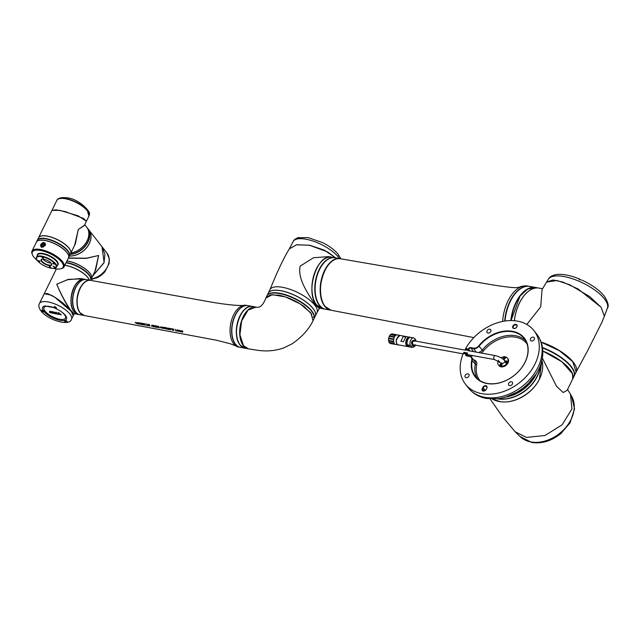 <?xml version="1.0" encoding="UTF-8"?>
<svg xmlns="http://www.w3.org/2000/svg" width="640" height="640" viewBox="0 0 640 640"><rect width="100%" height="100%" fill="white"/><g stroke="black" fill="none" stroke-linecap="round" stroke-linejoin="round"><path stroke-width="0.96" d="M468.256 349.632L468.168 349A2.12 1.568 142 0 1 470.712 347.632L473.416 348.128A4.952 3.656 -38 0 0 478.752 345.832A31.288 23.104 142 0 1 524.848 338.784A31.288 23.104 142 0 1 503.976 381.4A31.288 23.104 142 0 1 471.768 360.088A4.952 3.656 -38 0 0 469.368 356.384L466.664 355.888A2.12 1.568 142 0 1 465.768 353.896L466.32 353.584M466.4 353.656L466.248 354.048A1.768 1.304 -38 0 0 466.288 355.4A1.768 1.304 -38 0 0 466.96 355.784L469.656 356.28A5.304 3.92 142 0 1 471.672 357.432A5.304 3.92 142 0 1 472.232 360.248A30.936 22.848 -38 0 0 475.496 376.656A30.936 22.848 -38 0 0 513.944 375.6A30.936 22.848 -38 0 0 524.24 338.544A30.936 22.848 -38 0 0 479.136 346.144A5.304 3.92 142 0 1 473.416 348.608L470.712 348.112A1.768 1.304 -38 0 0 468.552 349.328L468.36 349.664M512.88 326.08A2.472 1.824 142 0 1 515.904 324.376A2.472 1.824 142 0 1 516.904 326.808A2.472 1.824 142 0 1 513.88 328.512A2.472 1.824 142 0 1 512.88 326.08M516.768 326.944A2.12 1.568 -38 0 0 516.712 325.328A2.12 1.568 -38 0 0 514.984 324.928A2.12 1.568 -38 0 0 513.32 326.32A2.12 1.568 -38 0 0 513.368 327.936A2.12 1.568 -38 0 0 515.096 328.336A2.12 1.568 -38 0 0 516.768 326.944M465.768 353.896L463.264 353.44L463.736 353.072M463.264 353.44A43.488 32.112 -38 0 0 465.464 384.2A43.488 32.112 -38 0 0 500.864 392.4A43.488 32.112 -38 0 0 535.064 363.856A43.488 32.112 -38 0 0 533.984 330.624A43.488 32.112 -38 0 0 465.656 348.544L468.168 349M467.992 373.856A2.296 1.696 142 0 1 468.864 374.352A2.296 1.696 142 0 1 468.568 376.648A2.296 1.696 142 0 1 466.112 377.688A2.296 1.696 142 0 1 465.24 377.184A2.296 1.696 142 0 1 465.528 374.896A2.296 1.696 142 0 1 467.992 373.856M508.664 383.352A2.296 1.696 142 0 1 510.472 381.84A2.296 1.696 142 0 1 512.344 382.272A2.296 1.696 142 0 1 512.4 384.032A2.296 1.696 142 0 1 510.592 385.536A2.296 1.696 142 0 1 508.72 385.104A2.296 1.696 142 0 1 508.664 383.352M490.784 331.48A2.296 1.696 142 0 1 488.976 332.984A2.296 1.696 142 0 1 487.104 332.552A2.296 1.696 142 0 1 487.048 330.8A2.296 1.696 142 0 1 488.856 329.288A2.296 1.696 142 0 1 490.728 329.72A2.296 1.696 142 0 1 490.784 331.48M531.456 340.976A2.296 1.696 142 0 1 530.584 340.472A2.296 1.696 142 0 1 530.872 338.184A2.296 1.696 142 0 1 533.336 337.144A2.296 1.696 142 0 1 534.208 337.64A2.296 1.696 142 0 1 533.92 339.936A2.296 1.696 142 0 1 531.456 340.976M527.688 384.08L527.432 385.984A32.88 24.28 -38 0 0 536.328 373.776L523.424 389.36L505.728 397.072A32.88 24.28 -38 0 0 508.856 396.424L508.28 396.216M497.976 398.624L498.216 398.712A42.616 31.472 -38 0 0 531.6 379.944L531.256 380.352M531.216 380.4L532.024 379.76C537.424 373.24 540.832 366.192 542.264 358.616L542.368 357.968A42.616 31.472 -38 0 0 542.6 356.312C543.552 347.992 541.624 340.632 536.808 334.24L533.984 330.624M486.848 388.16L486.272 389.344A2.472 1.824 142 0 1 483.248 391.04A2.472 1.824 142 0 1 482.248 388.608L482.832 387.432A2.472 1.824 142 0 1 485.848 385.728A2.472 1.824 142 0 1 486.848 388.16L486.712 388.296A2.12 1.568 -38 0 0 486.656 386.68A2.12 1.568 -38 0 0 484.928 386.28A2.12 1.568 -38 0 0 483.264 387.672L482.688 388.848A2.12 1.568 -38 0 0 482.736 390.472A2.12 1.568 -38 0 0 484.464 390.872A2.12 1.568 -38 0 0 486.136 389.48L486.712 388.296M508.32 396.2L508.856 396.424A32.88 24.28 -38 0 0 527.432 385.984L527.536 384.232M465.528 349.432L465.656 348.544M410.304 337.296A4.808 2.712 100.3 0 0 410.136 337.256A4.808 2.712 100.3 0 0 407.28 339.432A4.808 2.712 100.3 0 0 407.208 339.584A4.808 2.712 100.3 0 0 406.488 343.512A4.808 2.712 100.3 0 0 407.312 346A4.808 2.712 100.3 0 0 408.416 346.72A4.808 2.712 100.3 0 0 408.584 346.736M408.296 346.696A4.808 2.712 -79.7 0 1 408.184 346.672A4.808 2.712 -79.7 0 1 407.08 345.96A4.808 2.712 -79.7 0 1 407.048 339.392A4.808 2.712 -79.7 0 1 409.904 337.216A4.808 2.712 -79.7 0 1 410.016 337.24M410.16 345.304A4.808 2.712 -79.7 0 1 410.752 340.064A4.808 2.712 -79.7 0 1 413.616 337.888L410.712 337.36A4.808 2.712 100.3 0 0 407.848 339.536A4.808 2.712 100.3 0 0 407.784 339.688A4.808 2.712 100.3 0 0 407.064 343.616A4.808 2.712 100.3 0 0 407.88 346.104A4.808 2.712 100.3 0 0 408.984 346.824L411.888 347.352A4.808 2.712 -79.7 0 1 411.728 347.312L408.312 346.184L408 344.912L410.16 345.304L411.456 346.176L411.728 347.312M408.872 346.8A4.808 2.712 -79.7 0 1 408.76 346.784A4.808 2.712 -79.7 0 1 407.656 346.064A4.808 2.712 -79.7 0 1 407.624 339.496A4.808 2.712 -79.7 0 1 410.48 337.32A4.808 2.712 -79.7 0 1 410.592 337.344M415.344 339.936L415.064 338.808L413.616 337.888A4.808 2.712 -79.7 0 1 413.768 337.928M414.44 344.976L412.632 345.104L412.608 341.336L415.16 341.008M468.776 350.904A1.064 0.6 -79.7 0 1 468.528 350.752A1.064 0.6 -79.7 0 1 468.384 350.432L465.224 349.856A1.064 0.6 100.3 0 0 465.368 350.176L413.976 340.792A2.016 1.136 100.3 0 0 412.608 342.12A2.016 1.136 100.3 0 0 412.792 344.456A2.016 1.136 100.3 0 0 413.248 344.76L463.096 353.84M407.312 346.432A4.768 2.688 -79.7 0 1 406.576 345.832A4.768 2.688 -79.7 0 1 406.056 340.616A4.768 2.688 -79.7 0 1 409.008 337.136M400.48 335.552A4.768 2.688 100.3 0 0 400.272 335.496A4.768 2.688 100.3 0 0 396.768 339.744L396.424 339.68A4.768 2.688 100.3 0 0 397.12 344.104A4.768 2.688 100.3 0 0 398.216 344.824L407.472 346.504M403.48 341.704L400.896 341.232L403.176 336.576L405.76 337.048L403.48 341.704M400.568 335.552L391.72 333.856L396.832 334.792L395.744 335.288L390.336 334.608L395.456 335.536L394.52 336.824L389.4 335.888L389.192 336.32L394.304 337.248L393.752 339.016L388.632 338.088L388.552 338.592L393.664 339.528L393.616 341.36L388.504 340.432L388.56 340.896L393.672 341.832L394.144 343.304L389.224 342.696L394.336 343.624L395.216 344.4L390.104 343.464L398.856 344.936M399.896 335.264L396.288 339.592L396.144 341.304L397 344.232L398.128 344.968M414.928 340.968L414.12 340.176M403.176 336.576L400.896 341.232M398.92 335.832L396.728 338.864M390.104 343.464L394.84 344.168M389.032 342.376L394.072 343.16M388.504 340.432L393.608 341.288M394.28 337.312L389.192 336.32M395.344 335.648L390.336 334.608M396.464 334.88L391.72 333.856M389.392 342.704L390.144 343.312M388.648 340.832L389.104 342.256M388.64 338.6L388.592 340.376M389.264 336.4L388.72 338.104M390.368 334.744L389.464 335.984M391.712 334.016L390.648 334.496M409.576 346.92L408 344.912M413.168 345.392L414.208 344.936M507.696 358.44A5.656 4.176 142 0 1 507.848 358.624A5.656 4.176 142 0 1 507.992 362.944A5.656 4.176 142 0 1 503.544 366.664A5.656 4.176 142 0 1 498.936 365.592A5.656 4.176 142 0 1 498.8 365.4M507.48 358.16A5.656 4.176 142 0 1 507.56 358.248A5.656 4.176 142 0 1 507.696 362.568A5.656 4.176 142 0 1 503.248 366.288A5.656 4.176 142 0 1 498.648 365.216A5.656 4.176 142 0 1 498.576 365.12M503.904 359.792A2.12 1.568 142 0 1 504.624 360.24A2.12 1.568 142 0 1 504.68 361.864A2.12 1.568 142 0 1 503.016 363.248A2.12 1.568 142 0 1 501.296 362.864M504.136 360.008A2.12 1.568 142 0 1 504.696 360.336M507.848 358.624L507.56 358.248A5.656 4.176 142 0 1 507.696 362.568A5.656 4.176 142 0 1 503.248 366.288A5.656 4.176 142 0 1 498.648 365.216L498.496 365.032A5.656 4.176 142 0 1 498.272 360.888A0.976 0.72 142 0 0 498.968 361.24M504.92 356.776A5.656 4.176 142 0 1 507.408 358.064A5.656 4.176 142 0 1 507.552 362.384A5.656 4.176 142 0 1 503.104 366.096A5.656 4.176 142 0 1 498.496 365.032M501.048 357.792A5.656 4.176 142 0 1 504.096 356.76M466.936 353.104L463.776 352.528L467.144 352.944L467.016 353.88A2.832 1.592 100.3 0 0 467.48 355.16A2.832 1.592 100.3 0 0 468.128 355.584A2.832 1.592 100.3 0 0 469.376 354.984M470.104 351.016A2.832 1.592 100.3 0 0 469.792 350.44A2.832 1.592 100.3 0 0 469.144 350.016A2.832 1.592 100.3 0 0 468.92 350.008A2.832 1.592 100.3 0 0 468.824 349.968M466.568 353.712L466.592 353.8A2.832 1.592 100.3 0 0 467.048 355.08A2.832 1.592 100.3 0 0 467.704 355.504A2.832 1.592 100.3 0 0 467.92 355.52M463.776 352.528L463.56 353.152M465.6 348.968L465.272 349.48L468.384 350.432M468.864 349.992L468.744 349.728A0.816 0.456 -79.7 0 1 468.76 349.568L468.432 350.056M466.68 353.72L463.536 353.16M463.984 352.368L467.144 352.944A1.064 0.6 -79.7 0 1 467.552 353.56M506.896 361.392A0.976 0.72 142 0 1 506.424 362.96A0.976 0.72 142 0 1 505.52 362.464M505.736 361.776L506.352 361.28L505.544 361.536M501.72 364.304A0.976 0.72 142 0 1 500.824 365.896A0.976 0.72 142 0 1 500.336 365.376M500.528 364.248L501.232 364.4L500.576 364.944L501.24 364.376L500.528 364.248L500.568 364.952M500.52 364.888L500.712 364.488M499.664 361.656A0.976 0.72 142 0 1 498.624 361.208M505.184 357.224A0.976 0.72 142 0 1 504.288 358.816A0.976 0.72 142 0 1 503.808 358.296M504.688 357.344L503.784 357.592L504.504 357.72L504.456 357.016M503.984 357.808L503.992 357.168M504.184 357.408L504.048 357.864M560.584 433.808L570.024 422.944L574.552 408.888L571.512 396.048M515.184 431.784L520.392 436.864A32.88 24.28 -38 0 0 530.928 441.944A32.88 24.28 -38 0 0 564.88 428.464A32.88 24.28 -38 0 0 571.84 396.632L570.464 394.184L571.928 408.928L562.12 424.816L544.968 435.504L526.464 437.432L515.184 431.784L502.984 417.352L490.08 398.944M540.288 365.736A32.88 24.28 142 0 1 537.224 376.072A32.88 24.28 -38 0 0 540.28 365.752M540.496 365.168A32.88 24.28 142 0 1 537.368 376.256A32.88 24.28 -38 0 0 540.496 365.184M492.336 399.064A32.88 24.28 142 0 0 499.36 401.568A32.88 24.28 142 0 0 531.296 390.168A32.88 24.28 142 0 0 541.92 360.296A32.88 24.28 142 0 1 531.32 390.168A32.88 24.28 142 0 1 499.36 401.568A32.88 24.28 142 0 1 492.344 399.064M492.4 399.064L500.36 401.672C514.368 403.992 532.816 393.272 539.472 378.944L541.912 360.352M497.432 398.856A32.88 24.28 -38 0 0 537.368 376.248A32.88 24.28 142 0 1 497.416 398.856M574.296 373.136A32.864 12.168 -153.9 0 0 542.536 347.944A32.88 12.176 -153.9 0 1 573.928 376.504L572.704 378.992A32.88 12.176 -153.9 0 0 542.808 351.04L561.904 361.776L572.52 373.752L572.704 378.992L567.136 390.36L563.168 392.528L556.44 386.16L542.352 358.072M497.992 398.784A32.88 24.28 -38 0 0 537.224 376.064A32.88 24.28 142 0 1 497.984 398.784M505.048 321.008A32.88 18.528 -79.7 0 1 505.336 318.336A32.88 18.528 -79.7 0 1 529.912 286.44L535.544 287.472A32.88 18.528 -79.7 0 1 535.712 287.504M510.824 320.568A32.88 18.528 -79.7 0 1 510.968 319.36A32.88 18.528 -79.7 0 1 535.544 287.472M330.888 310.208A26.168 14.744 -79.7 0 1 330.72 310.176L325.664 309.256A26.168 14.744 -79.7 0 1 315.64 295.384A26.168 14.744 -79.7 0 1 319.824 268.944A26.168 14.744 -79.7 0 1 335.04 257.776L340.096 258.696A26.168 14.744 -79.7 0 1 340.264 258.728M330.72 310.176A26.168 14.744 -79.7 0 1 320.696 296.304A26.168 14.744 -79.7 0 1 324.88 269.864A26.168 14.744 -79.7 0 1 340.096 258.696M580.928 280L581.088 280.016C578.832 278.704 578.32 278.632 579.552 279.784M526.8 324.456L540.696 306.848L542.064 289.6L546.552 282.096L553.008 279.968L562.664 282L578.08 288.96L601.12 307.264L604.384 316.208L607.44 308.024A32.88 12.176 -153.9 0 0 604.432 298.904A32.88 12.176 -153.9 0 0 573.96 279.264A32.88 12.176 -153.9 0 0 548.432 279.12L546.576 282.064L557.032 280.52L569.968 284.888L589.968 296.776L601.112 307.296L604.368 316.24L601.816 322.44L587.696 350.6L576.112 372.032M542.528 347.928A32.88 12.176 26.1 0 1 573.936 376.472A32.88 12.176 26.1 0 1 573.928 376.488L574.072 376.208A32.88 12.176 -153.9 0 0 542.48 347.592A32.864 12.168 26.1 0 1 571.224 366.56M542.536 347.952A32.864 12.168 26.1 0 1 573.608 370.936M574 376.336A32.88 12.176 -153.9 0 0 574.072 376.208A32.88 12.176 26.1 0 0 574.08 376.176L576.128 372.008L572.768 361.72L559.336 350.672L541.152 342.192M573.752 370.64A32.864 12.168 -153.9 0 0 542.48 347.584M542.48 347.56A32.88 12.176 26.1 0 1 574.08 376.176M542.56 288.744L539.048 288.104A32.88 18.528 100.3 0 0 519.496 302.992A32.88 18.528 100.3 0 0 514.384 320.712M541.104 342.056A32.88 12.176 26.1 0 1 573.376 362.304A32.88 12.176 26.1 0 1 576.184 371.896A32.88 12.176 26.1 0 1 576.176 371.904A32.88 12.176 26.1 0 1 576.144 371.968M541.112 342.08A32.88 12.176 26.1 0 1 576.168 371.92L576.184 371.896M338.592 254.992L337.656 253.616C332.416 247.832 325.752 244.152 322.312 242.512L308.016 237.592L297.984 237.72M266.888 295.952A26.168 9.688 26.1 0 1 279.52 293.568A26.168 9.688 26.1 0 1 304.624 304.776A26.168 9.688 26.1 0 1 313.88 318.976A26.168 9.688 -153.9 0 0 304.64 304.744A26.168 9.688 -153.9 0 0 279.536 293.536A26.168 9.688 -153.9 0 0 266.904 295.928A26.168 9.688 -153.9 0 0 266.896 295.944L266.104 297.56L270.424 294.896L278.728 295.176C287.744 297.024 296.28 300.88 304.336 306.752L311.888 314.392M314.176 316.296A26.152 9.68 -153.9 0 0 279.536 293.552A26.144 9.68 26.1 0 1 313.632 314.544M313.096 320.584L313.88 318.976A26.168 9.688 -153.9 0 0 313.896 318.944L314.024 318.688A26.168 9.688 26.1 0 1 313.96 318.816M266.968 295.8A26.168 9.688 26.1 0 1 267.032 295.664A26.168 9.688 26.1 0 1 279.656 293.28A26.168 9.688 26.1 0 1 304.768 304.488A26.168 9.688 26.1 0 1 314.024 318.688A26.168 9.688 -153.9 0 0 314.04 318.656A26.168 9.688 -153.9 0 0 304.784 304.456A26.168 9.688 -153.9 0 0 279.672 293.248A26.168 9.688 -153.9 0 0 267.048 295.64A26.168 9.688 -153.9 0 0 267.04 295.648L268.264 293.152A26.168 9.688 -153.9 0 1 280.888 290.768A26.168 9.688 -153.9 0 1 306 301.968A26.168 9.688 -153.9 0 1 315.256 316.176L314.04 318.656M314.32 316.008A26.152 9.68 -153.9 0 0 279.68 293.264A26.144 9.68 26.1 0 1 313.768 314.256M268.28 293.12A26.168 9.688 26.1 0 1 268.288 293.096A26.168 9.688 26.1 0 1 280.92 290.704A26.168 9.688 26.1 0 1 306.024 301.912A26.168 9.688 26.1 0 1 315.28 316.112A26.168 9.688 26.1 0 1 315.272 316.144M331.88 257.2L334.696 257.712A26.168 14.744 -79.7 0 1 334.864 257.744L334.696 257.712A26.168 14.744 -79.7 0 0 316.928 275.08A26.168 14.744 -79.7 0 0 319.424 305.416A26.168 14.744 -79.7 0 0 325.312 309.192L325.488 309.224A26.168 14.744 -79.7 0 1 325.312 309.192L322.496 308.68L316.576 304.888C304.744 292.2 317.272 252.992 331.88 257.2A26.168 14.744 100.3 0 0 314.112 274.568A26.168 14.744 100.3 0 0 316.608 304.904A26.168 14.744 100.3 0 0 322.496 308.68A26.168 14.744 -79.7 0 1 322.44 308.672L318.856 308.016L315.008 304.496C309.192 295.36 297.024 278.888 300.192 266.104L313.56 257.736L328.584 256.6L331.816 257.192A26.168 14.744 -79.7 0 1 331.848 257.192M322.44 308.672A26.168 14.744 -79.7 0 1 316.264 269.032A26.168 14.744 -79.7 0 1 331.816 257.192M268.288 293.096L269.952 289.704C271.84 285.344 280.352 263.424 289.312 248.88L296.488 244.8L309.424 245.224L327.616 251.928L335.576 257.872M335.632 257.88L324.376 250.176L309.816 245.264L296.744 244.728L289.392 248.744M270.688 293.152A26.144 9.68 26.1 0 1 279.672 293.272A26.152 9.68 -153.9 0 0 268.968 293.792M270.544 293.44A26.144 9.68 26.1 0 1 279.536 293.56A26.152 9.68 -153.9 0 0 268.824 294.08M313.088 316.776L313.248 317.288M181.464 331.112L181.8 330.624L182.872 331.304L181.88 331.168M182.656 332.112L182.216 332.024M179.288 330.848L179.632 330.216L181.104 331.176M181.744 331.936L181.304 331.856M180.648 331.072L179.824 330.496L179.696 330.88M180.36 331.68L179.92 331.6M176.88 330.152L177.456 329.808L178.776 330.56L177.312 330.224L179.16 331.152L178.68 331.384L176.88 330.152M175.2 329.408L175.64 329.488M176.6 330.792L177.272 330.912M177.48 331.144L175.688 330.808M175.48 330.584L176.16 330.704M173.88 330.472L171.376 328.696L173.584 329.112L173.88 330.472M169.52 328.36L171.136 328.656M172.304 330.184L171.864 330.104M170.88 328.856L169.704 328.64M168.8 329.24L168.36 328.144L168.88 328.24L170.592 329.864L168.968 328.712L169.408 329.648L168.808 329.536L167.6 328.44L168.072 329.4L167.624 329.32L167 327.888L168.8 329.24M166.728 329.152L164.224 327.384L166.432 327.784L166.728 329.152M162.952 327.144L163.4 327.232M163.864 327.92L165.4 328.912L163.84 328.128L163.28 328.52L163.416 327.832M160.448 327.112L161.024 326.776L162.352 327.52L160.888 327.192L162.736 328.112L162.256 328.344L160.448 327.112M158.416 326.312L158.864 326.4M160.024 327.92L159.584 327.84M159.04 327.208L158.008 327.552L158.408 327.168L156.816 326.024L158.752 326.816M154.824 325.656L156.56 325.976M157.728 327.504L156.016 327.192M155.808 326.96L157.08 327.192M156.816 326.88L155.64 326.664M155.44 326.408L156.624 326.624M156.304 326.176L155.008 325.936M152.704 325.272L154.44 325.584M155.608 327.112L153.896 326.8M153.688 326.576L154.96 326.8M154.696 326.488L153.512 326.272M153.32 326.024L154.496 326.24M154.184 325.784L152.888 325.552M151.88 325.12L152.32 325.2M153.48 326.728L151.368 325.976L152.288 325.728M149.848 326.064L147.344 324.288L149.552 324.696L149.848 326.064M146.696 324.168L147.136 324.256M148.296 325.776L147.552 325.64M146.776 325.504L146.032 325.368M144.864 323.84L145.304 323.92M145.752 324L146.248 324.088M144.952 325.168L142.448 323.4L144.656 323.8L144.952 325.168M140.56 323.056L142.416 323.392M142.616 323.696L142.112 324.456L143.232 324.664M143.432 324.888L141.752 324.584M141.552 324.36L142.064 323.576L140.744 323.336M139.856 322.928L140.296 323.008M141.464 324.528L141.016 324.448M138.944 322.76L139.384 322.84M140.088 324.28L138.376 323.152M139.16 324.112L138.72 324.032M137.56 322.504L139.672 323.792M135.904 322.744L136.464 322.848M135.2 322.28L137.736 323.248L137.704 323.808L135.896 323.192L137.304 323.184L135.76 322.536M84.232 315.52A17.856 10.064 -79.7 0 1 84.128 315.496L79.936 314.736A17.856 10.064 -79.7 0 1 75.76 311.968A17.856 10.064 -79.7 0 1 74.264 291.288A17.856 10.064 -79.7 0 1 86.336 279.6L90.528 280.368A17.856 10.064 -79.7 0 1 90.632 280.384M84.128 315.496A17.856 10.064 -79.7 0 1 79.96 312.736A17.856 10.064 -79.7 0 1 78.456 292.048A17.856 10.064 -79.7 0 1 90.528 280.368L90.544 280.336A17.856 6.608 -153.9 0 0 89.016 275.128A17.856 6.608 -153.9 0 0 88.96 275.056A17.856 6.608 -153.9 0 0 66.04 262.832M310.864 312.944L300.248 303.928L285.464 296.928L272.296 294.68L265.904 298.056C263.04 305.28 259.776 308.296 256.104 307.112L247.96 310.168L241.64 320.96L239.904 334.792L243.504 345.656L248.36 348.824L257.688 350.32C262.56 350.872 271.52 352.056 283.496 348.008L291.92 343.936C301.832 337.136 308.864 329.392 313.024 320.712L310.864 312.944M244.968 348.208A21.216 11.96 -79.7 0 1 244.872 348.192L240.384 347.376A21.216 11.96 -79.7 0 1 235.432 344.088A21.216 11.96 -79.7 0 1 233.648 319.512A21.216 11.96 -79.7 0 1 247.992 305.632L252.472 306.448A21.216 11.96 -79.7 0 1 252.576 306.472M244.872 348.192A21.216 11.96 -79.7 0 1 239.912 344.904A21.216 11.96 -79.7 0 1 238.136 320.328A21.216 11.96 -79.7 0 1 252.472 306.448M144.296 324.304L143.696 324.192M149.184 325.2L148.584 325.088M152.48 325.984L151.8 326.048M166.064 328.288L165.464 328.176M173.216 329.608L172.616 329.496M66.88 262.608A17.856 6.608 -153.9 0 0 66.2 262.504A17.856 6.608 -153.9 0 1 89.16 274.832A17.856 6.608 -153.9 0 1 89.208 274.888A17.856 6.608 -153.9 0 1 90.688 280.04A17.856 6.608 -153.9 0 0 90.704 280.016A17.856 6.608 -153.9 0 0 89.176 274.8A17.856 6.608 -153.9 0 0 66.88 262.608M71.272 311.344L54.856 297.296L47.688 293.608L44.24 293.68L39.408 303.544A17.856 6.608 26.1 0 1 53.064 303.264A17.856 6.608 26.1 0 1 69.952 314.048A17.856 6.608 26.1 0 1 71.48 319.256L73.2 315.736L71.272 311.344M40.864 310.72L41.512 311.544L40.864 310.72L44.128 311.152L44.224 311.864L41.512 311.544C49.224 320.776 70.024 326.368 71.48 319.256M54.184 307.728L56.424 308.84L54.184 307.728L56.016 308.512L56.12 307.392M41.448 310.576C42.192 311.968 42.992 312.264 43.848 311.448L44.224 311.864A13.28 4.912 26.1 0 0 64.144 320.472L65.2 320.176C69.896 322.424 65.576 323.64 64.144 320.472L66.896 321.728M43.848 311.448L43.832 310.816L43.848 311.448L43.16 310.728M55.04 306.616L54.496 307.384L56.08 308.064M74.16 313.688L72.072 312.376L70.656 310.184L74.016 313.656L78.152 314.408A17.856 10.064 -79.7 0 1 73.936 287.36A17.856 10.064 -79.7 0 1 84.552 279.28A17.856 10.064 -79.7 0 1 84.624 279.296M56.376 268.912L44.256 293.656L51.32 295.192C58.464 299.184 64.8 304.168 70.336 310.16C65.528 303.056 60.984 294.408 56.696 284.224C61.152 294.448 65.8 303.104 70.656 310.184M64.816 265.32A17.856 6.608 26.1 0 1 65.872 265.488A17.856 6.608 26.1 0 1 89.288 280.144M72.072 312.376L73.216 315.712L74.2 313.688M90.616 280.176A17.856 6.608 -153.9 0 0 90.688 280.04L90.56 280.312A17.856 6.608 26.1 0 1 90.552 280.32A17.856 6.608 26.1 0 0 89.08 275.16A17.856 6.608 26.1 0 0 89.032 275.096A17.856 6.608 26.1 0 0 66.056 262.8M89.368 280.152A17.856 6.608 -153.9 0 0 87.784 277.456A17.856 6.608 -153.9 0 0 64.864 265.232M91.256 275.44A17.784 6.584 -153.9 0 0 91.24 275.4A17.784 6.584 -153.9 0 0 89.696 272.968A17.784 6.584 -153.9 0 0 66.952 260.96M66.944 260.984A17.856 6.608 26.1 0 1 67.624 261.088A17.856 6.608 26.1 0 1 89.728 273.04A17.856 6.608 26.1 0 1 91.28 275.48A17.856 6.608 26.1 0 1 91.448 278.496L90.704 280.016M80.424 278.528L67.288 279.76L56.696 284.224L68.384 279.36L82.336 278.872M65.352 320.344L65.2 320.176A13.28 4.912 26.1 0 0 65.912 316.056A13.28 4.912 26.1 0 0 65.512 315.472M65.48 320.112L64.736 320.48L65.48 320.112M54.704 306.632L54.248 307.76L45.344 305.984A13.28 4.912 26.1 0 1 45.408 305.976L45.344 305.984A13.28 4.912 26.1 0 0 43.336 310.728L41.232 310.36M56.12 308.568L56.424 308.84C60.616 310.936 63.616 313.112 65.424 315.368L65.912 316.056M50.52 312.512L49.28 312.08L50.888 312.984L51.456 312.56L50.472 311.296L49.76 311.168L50.728 312.464L49.296 312.104M51.456 312.56L50.888 312.984L51.456 312.56L50.472 311.296L49.76 311.168L50.688 312.352M53.456 312.808L53.008 313.072L55.152 313.752L51.792 311.544L52.248 313.224L52.976 313.36L52.624 312.104L53.456 312.808L53.008 313.072M52.624 312.104L52.976 313.36L52.248 313.224L51.792 311.544L52.704 311.704L55.152 313.752L54.44 313.624M57.208 314.128L58.088 314.288L56.176 313.144L56.632 312.432L55.752 312.264L55.352 312.896L53.992 311.944L55.448 313.808L56.168 313.944L55.528 313.12L58.088 314.288L56.176 313.144L56.632 312.432L55.744 312.264L55.352 312.896L53.992 311.944L55.448 313.808L56.168 313.944L55.528 313.12M60.576 314.752L61.296 314.88L58.84 312.832L57.928 312.664L58.392 314.352L60.008 314.352L58.768 313.232L61.296 314.88L57.928 312.664L58.392 314.352L60.008 314.352L58.768 313.232M70.824 253.056A17.856 13.184 -38 0 0 86.96 241.192A17.856 13.184 -38 0 0 86.704 227.168L87.464 228.136A17.856 13.184 142 0 1 87.712 242.16A17.856 13.184 142 0 1 70.272 254.192M70.168 254.4A17.856 13.184 -38 0 0 86.688 244.336A17.856 13.184 -38 0 0 87.608 228.32A17.856 13.184 142 0 1 87.624 228.344A17.856 13.184 142 0 1 86.688 244.368A17.856 13.184 142 0 1 70.16 254.424M104.104 262.488L101.992 246.72L104.92 254.112L104.024 262.792L92.6 276.136L104.104 262.488M69.368 256.032A17.856 13.184 -38 0 0 89.312 243.568A17.856 13.184 -38 0 0 88.864 229.928A17.856 13.184 -38 0 0 88.84 229.904M66.968 260.928A17.856 6.608 26.1 0 1 89.952 273.224A17.856 6.608 26.1 0 1 91.472 278.432L95.696 269.816L98.632 255.496L94.952 271.344M87.544 228.24A17.856 13.184 -38 0 1 87.608 228.32L87.48 228.152A17.856 13.184 142 0 1 87.48 228.152A17.856 13.184 142 0 1 86.616 244.064A17.856 13.184 142 0 1 70.256 254.216M87.624 228.344L88.824 229.872A17.856 13.184 142 0 1 87.264 246.784A17.856 13.184 142 0 1 69.392 255.984M68.408 257.984L86.312 258.224L98.632 255.496L86.248 258.384L68.304 258.2M37.344 240.224A17.856 6.608 26.1 0 1 37.352 240.208A17.856 6.608 26.1 0 1 45.968 238.576A17.856 6.608 26.1 0 1 46.08 238.6A17.856 6.608 26.1 0 1 63.152 246.264A17.856 6.608 26.1 0 1 69.424 255.92A17.856 6.608 26.1 0 1 69.416 255.936M68.496 257.808A17.856 6.608 -153.9 0 0 68.52 257.76A17.856 6.608 -153.9 0 0 67.184 252.792A17.856 6.608 -153.9 0 0 45.448 240.496A17.856 6.608 -153.9 0 0 36.448 242.048L37.192 240.536A17.856 6.608 26.1 0 1 37.208 240.504A17.856 6.608 26.1 0 1 45.816 238.904A17.856 6.608 26.1 0 1 67.928 251.272A17.856 6.608 26.1 0 1 69.264 256.24A17.856 6.608 26.1 0 0 69.28 256.216L69.408 255.952A17.856 6.608 -153.9 0 0 63.088 246.256A17.856 6.608 -153.9 0 0 45.96 238.608A17.856 6.608 -153.9 0 0 45.864 238.592A17.856 6.608 -153.9 0 0 37.336 240.24A17.856 6.608 -153.9 0 0 37.28 240.376M37.336 240.24L37.208 240.504A17.856 6.608 26.1 0 1 45.736 238.856A17.856 6.608 26.1 0 1 45.824 238.872A17.856 6.608 26.1 0 1 62.96 246.52A17.856 6.608 26.1 0 1 69.28 256.216M45.096 240.528A17.784 6.584 26.1 0 1 45.44 240.592A17.784 6.584 26.1 0 1 64.424 249.992M37.352 240.208L38.528 237.808A17.856 6.608 26.1 0 1 47.264 236.192A17.856 6.608 26.1 0 1 64.336 243.856A17.856 6.608 26.1 0 1 70.6 253.512L69.424 255.92M56.856 200.4C58.896 194.384 81.296 202.224 87.392 210.768L88.92 216.112A17.856 6.608 -153.9 0 0 87.4 210.904A17.856 6.608 -153.9 0 0 65.472 198.776A17.856 6.608 -153.9 0 0 56.856 200.4L51.952 210.4L59.808 210.344L78.184 215.832L86.4 221.272L83.672 218.512L65.096 211.552L55.968 209.84L51.944 210.432L38.576 237.712A17.856 6.608 -153.9 0 0 38.552 237.76M70.624 253.472A17.856 6.608 -153.9 0 0 70.64 253.424A17.856 6.608 -153.9 0 0 69.12 248.216A17.856 6.608 -153.9 0 0 52.232 237.432A17.856 6.608 -153.9 0 0 38.576 237.712M84.472 225.2L78.296 229.488L84.288 225.568L88.92 216.112M70.848 253.008A17.856 13.184 -38 0 0 87.12 240.768A17.856 13.184 -38 0 0 86.68 227.128L84.736 224.656M70.64 253.424L75.352 243.824L78.296 229.488L74.608 245.328M44.224 245.376L43.928 245A0.992 0.728 -38 0 0 42.272 244.832A0.992 0.728 -38 0 0 43.816 245.24L44.08 245.576M41.984 244.84A1.416 1.048 -38 0 0 44.288 245.256A1.416 1.048 -38 0 0 41.984 244.84M44.512 245.304A1.696 1.248 -38 0 0 44.472 244.008A1.696 1.248 -38 0 0 43.088 243.688A1.696 1.248 -38 0 0 41.76 244.8A1.696 1.248 -38 0 0 41.8 246.096A1.696 1.248 -38 0 0 43.184 246.416A1.696 1.248 -38 0 0 44.512 245.304M45.464 244.608A2.472 1.824 -38 0 0 45.136 244.568A2.472 1.824 -38 0 0 44.912 244.576M42.24 246.656A2.472 1.824 -38 0 0 42.152 247.104M45.456 244.776L45.12 243.288L40.944 244.608L40.944 246.552L45.256 245.392L45.552 244.76C43.016 247.832 41.328 247.928 40.488 245.048C42.84 241.744 44.52 241.648 45.552 244.76M45.12 243.288L45.424 244.808C42.832 247.376 41.336 247.96 40.944 246.552L40.944 246.552M53.184 268.328A17.152 6.352 -153.9 0 0 60.76 268.776A17.152 6.352 -153.9 0 0 60.696 260.976A17.152 6.352 -153.9 0 0 44.472 251.44A17.152 6.352 -153.9 0 0 32.512 254.936A17.152 6.352 -153.9 0 0 37.504 260.648M32.512 254.936L32.168 254.152A17.856 6.608 26.1 0 1 32 251.136A17.856 6.608 26.1 0 1 44.624 250.512A17.856 6.608 26.1 0 1 64.072 266.848A17.856 6.608 26.1 0 1 61.584 268.56L60.76 268.776M54.248 267.136L55 267.096L53.096 266.16L54.248 267.136M50.216 267.496L50.84 267.464L49.872 266.656L49.248 266.688L50.216 267.496M53.728 264.112L54.352 264.08L53.384 263.272L52.76 263.304L53.728 264.112M39.36 261.496L39.984 261.464L39.024 260.656L38.392 260.688L39.36 261.496M42.872 258.104L43.496 258.08L42.536 257.272L41.904 257.296L42.872 258.104M45.24 259.568A5.92 2.192 26.1 0 1 51.632 263.992A5.92 2.192 26.1 0 1 47.504 265.192A5.92 2.192 26.1 0 1 41.896 261.904A5.92 2.192 26.1 0 1 41.88 259.208A5.92 2.192 26.1 0 1 45.24 259.568M42.096 259.16A5.568 2.064 -153.9 0 0 41.52 259.64A5.568 2.064 -153.9 0 0 47.584 264.736A5.568 2.064 -153.9 0 0 51.52 264.536A5.568 2.064 -153.9 0 0 51.536 263.784M44.312 257.264A10.784 3.992 -153.9 0 0 36.792 259.464A10.784 3.992 -153.9 0 0 48.432 267.504A10.784 3.992 -153.9 0 0 54.552 268.16A10.784 3.992 -153.9 0 0 54.52 263.264A10.784 3.992 -153.9 0 0 44.312 257.264M36.712 259.272A11.136 4.12 26.1 0 1 36.624 259.072A11.136 4.12 26.1 0 1 36.512 257.192A11.136 4.12 26.1 0 1 44.392 256.8A11.136 4.12 26.1 0 1 56.52 266.992A11.136 4.12 26.1 0 1 54.968 268.056A11.136 4.12 26.1 0 1 54.752 268.104M51.048 263.096A5.568 2.064 26.1 0 1 48.592 262.664A5.568 2.064 26.1 0 1 42.944 259.12M32 251.136L36.408 242.144A17.856 6.608 26.1 0 1 49.032 241.52A17.856 6.608 26.1 0 1 68.48 257.848L64.072 266.848M497.976 398.784L486.52 398.48C479 397.112 472.928 393.56 468.288 387.816A43.488 32.112 -38 0 0 484.776 397.312A43.488 32.112 -38 0 0 537.896 367.464A43.488 32.112 -38 0 0 536.808 334.24M527.432 385.984L526.68 385.016M478.752 345.832L482.224 350.088A30.936 22.848 142 0 1 525.64 340.632M477.184 378.52A30.936 22.848 142 0 1 475.312 364.192L471.768 360.088M485.384 390.384L482.832 387.432M484.296 390.912L482.248 388.608M473.608 359.912A1.064 0.6 -79.7 0 0 473.616 359.896L473.616 359.896A6.368 4.696 142 0 1 476.704 364.664A29.88 22.064 -38 0 0 479.992 380.68M527.064 343.872A29.88 22.064 -38 0 0 483.376 351.048A6.368 4.696 142 0 1 481.088 353.016M472.208 355.496L471.4 357.136M476.16 352.12L473.416 348.128M470.712 347.632L473.464 351.632M466.248 354.048L467.712 355.92M470.112 356.384L470.688 355.224M476.704 364.664A1.064 0.544 -168.5 0 1 475.312 364.192A5.304 3.92 -38 0 0 474.752 361.376L471.672 357.432M478.32 352.512A5.304 3.92 -38 0 0 482.224 350.088L483.376 351.048M468.512 350.728L495.288 355.608A2.016 1.136 100.3 0 0 494.096 356.52A2.016 1.136 100.3 0 0 494.104 359.272A2.016 1.136 100.3 0 0 494.568 359.568L502.024 363.632M407.448 338.12L406.656 339.32L409.536 337.144A4.808 2.712 -79.7 0 1 409.72 337.192M408 346.632A4.808 2.712 -79.7 0 1 407.808 346.608A4.808 2.712 -79.7 0 1 406.704 345.888A4.808 2.712 -79.7 0 1 406.672 339.32A4.808 2.712 -79.7 0 1 409.536 337.144L409.904 337.216M415.24 344.704C414.032 348.912 410.016 343.768 412.272 340.904L415.752 341.12M413.048 340.664A2.648 1.496 -79.7 0 1 414.144 340.176A2.648 1.496 -79.7 0 1 414.752 340.576A2.648 1.496 -79.7 0 1 414.984 340.976M414.264 344.944A2.648 1.496 -79.7 0 1 413.192 345.4A2.648 1.496 -79.7 0 1 412.584 345A2.648 1.496 -79.7 0 1 412.336 344.552M406.632 339.36L406.208 344.96M467.016 353.88L466.592 353.8M463.52 353.048L466.68 353.624M465.528 348.952L468.688 349.528M505.256 361.488A0.976 0.72 142 0 1 506.808 361.824A0.976 0.72 142 0 1 505.224 361.536M506.64 361.736L505.28 361.488L506.64 361.736M501.232 363.784A0.976 0.72 142 0 1 500.44 365.408A0.976 0.72 142 0 1 501.16 363.776M500.432 365.224L501.12 363.824L500.432 365.224M504.696 356.704A0.976 0.72 142 0 1 503.904 358.328A0.976 0.72 142 0 1 504.632 356.696M504.592 356.744L503.904 358.144L504.592 356.744M340.44 258.76A26.168 14.744 100.3 0 0 324.776 270.824A26.168 14.744 100.3 0 0 325.168 306.464A26.168 14.744 100.3 0 0 331.064 310.24L325.032 306.392C313.224 293.64 325.6 254.624 340.44 258.76L493.368 285.016C505.2 286.88 512.888 287.752 516.44 287.648L519.224 287.288C520.784 286.232 523.56 285.808 527.552 286.016A32.88 18.528 100.3 0 0 507.872 301.176A32.88 18.528 100.3 0 0 502.632 321.432M511.08 320.568A32.528 18.336 -79.7 0 1 521.76 294.08M511.024 320.568L520.064 296.008L527.744 289.04L535.888 287.528A32.88 18.528 100.3 0 0 511.176 320.568M514.328 320.712A32.88 18.528 -79.7 0 1 538.992 288.096A32.88 18.528 -79.7 0 1 539.016 288.104L535.888 287.528M313.848 299.928A26.096 14.704 -79.7 0 1 320.696 262.344M322.368 301.376A25.808 14.544 -79.7 0 1 329.184 263.992M504.696 321.064A32.88 18.528 -79.7 0 1 529.568 286.376A32.88 18.528 -79.7 0 1 529.736 286.416L527.552 286.016M548.184 279.568C549.272 276.904 552.208 275.2 556.992 274.448C563.144 273.928 570.448 275.376 578.912 278.8L581.088 280.016M339.464 258.584A26.52 9.816 -153.9 0 0 338.48 257.208A26.52 9.816 -153.9 0 0 305.912 239.2A26.52 9.816 -153.9 0 0 293.112 241.616C293.624 240.128 295.24 238.832 297.968 237.728L299.024 237.44M269.952 289.704A26.168 9.688 26.1 0 1 282.584 287.312A26.168 9.688 26.1 0 1 314.712 305.088A26.168 9.688 -153.9 0 1 316.944 312.72L315.28 316.112M233.592 314.912A21.216 11.96 100.3 0 0 233.736 343.88A21.216 11.96 100.3 0 0 238.608 347.048L240.184 347.336A21.216 11.96 -79.7 0 1 235.32 344.168A21.216 11.96 -79.7 0 1 233.416 319.576A21.216 11.96 -79.7 0 1 247.792 305.6A21.216 11.96 -79.7 0 1 247.888 305.616L246.208 305.312A21.216 11.96 100.3 0 0 233.592 314.912M84.328 315.536L80.168 312.824C72.208 304.032 80.712 277.576 90.728 280.4A17.856 10.064 100.3 0 0 80.112 288.488A17.856 10.064 100.3 0 0 80.232 312.864A17.856 10.064 100.3 0 0 84.328 315.536L216.872 340.304L230.632 343.872L238.608 347.048M75.632 312.032A17.856 10.064 -79.7 0 1 74.032 291.336A17.856 10.064 -79.7 0 1 86.136 279.568A17.856 10.064 -79.7 0 1 86.232 279.584L84.696 279.304A17.856 10.064 100.3 0 0 72.6 291.072A17.856 10.064 100.3 0 0 74.2 311.768A17.856 10.064 100.3 0 0 78.296 314.44L79.736 314.696A17.856 10.064 -79.7 0 1 75.632 312.032M72.376 308.416A17.68 9.96 -79.7 0 1 77.032 282.856M252.672 306.488A21.216 11.96 100.3 0 0 238.304 320.464A21.216 11.96 100.3 0 0 240.2 345.056A21.216 11.96 100.3 0 0 245.072 348.232L248.232 348.808A21.216 11.96 -79.7 0 1 243.36 345.632A21.216 11.96 -79.7 0 1 241.464 321.04A21.216 11.96 -79.7 0 1 255.832 307.064A21.216 11.96 -79.7 0 1 255.912 307.08L252.672 306.488C240.8 303.12 230.68 334.568 240.136 345.016L245.072 348.232M238.04 341.08A21.04 11.856 -79.7 0 1 243.576 310.696M78.408 309.512A17.68 9.96 -79.7 0 1 83.064 283.952M60.688 311.256A11.968 4.432 26.1 0 1 64.44 314.648A11.968 4.432 26.1 0 1 59.688 319.232A11.968 4.432 26.1 0 1 44.992 311.104A11.968 4.432 26.1 0 1 52.344 307.168M53.92 307.712A11.968 4.432 26.1 0 1 56.176 308.664M91.2 279A17.856 13.184 -38 0 0 106.544 268.4A17.856 13.184 -38 0 0 107 253.12L88.864 229.928M57.536 199.528A17.72 6.56 26.1 0 1 58.064 199.072A17.72 6.56 26.1 0 1 65.704 198.48A17.72 6.56 26.1 0 1 87.472 210.52A17.72 6.56 26.1 0 1 89.232 214.336A17.72 6.56 26.1 0 1 89.192 215.032M59.448 198.664A17.68 6.544 26.1 0 1 87.328 210.728M87.416 210.84A17.68 6.544 26.1 0 1 88.712 213M56.52 266.992L57.6 264.776A11.136 4.12 -153.9 0 0 45.472 254.592A11.136 4.12 -153.9 0 0 37.6 254.976L36.512 257.192M37.28 255.624A11.488 4.256 26.1 0 1 45.552 254.128A11.488 4.256 26.1 0 1 55.92 260.008A11.488 4.256 26.1 0 1 57.288 265.424M44.168 245.456L43.792 244.976M468.288 387.816L465.464 384.2M542.368 357.96L542.6 356.312M498.216 398.712C511.112 396.736 522.24 390.488 531.6 379.96L531.84 379.584M495.288 355.608C499.408 356.528 502.712 358.376 505.2 361.152M416.032 341.168L415.568 339.496M413.192 345.4C412.096 344.8 411.904 343.456 412.616 341.368L414.144 340.176M467.176 354.584L494.568 359.568M409.176 337.12L400.272 335.496M406.624 339.336C405.296 343.024 405.688 345.448 407.808 346.608L408.184 346.672M411.888 347.352C414.04 347.048 415.192 346.28 415.344 345.064M468.128 355.584L467.704 355.504M465.568 348.92L468.728 349.496M505.632 362.776L505.216 361.496L506.784 361.08L507.168 361.576M500.456 365.688L500.072 365.192L501.2 363.76L501.984 364.488M498.736 361.52L498.32 360.24M505.456 357.408L504.672 356.68L503.536 358.112L503.92 358.608M561.824 432.768L560.8 433.64C551.544 441 541.856 443.944 531.744 442.472L519.904 436.4M567.592 389.432L570.464 394.184M473.84 337.616L331.064 310.24M582.048 280.16L582.048 280.16C591.888 284.744 599.32 290.088 604.344 296.2C608.176 302.296 609.144 306.4 607.24 308.504M338.56 254.96L340.888 258.84M319.824 307.536L316.944 312.72M289.328 248.848L293.112 241.616M337.656 253.616L338.824 255.288L338.416 255.44M78.296 314.44L74.128 311.728C66.176 302.928 74.68 276.48 84.696 279.304M246.208 305.312C237.192 306.216 220.456 303.744 207.336 301.424L90.728 280.4M39.408 303.544C38.408 305.376 38.824 307.68 40.648 310.448M80.408 278.528L84.552 279.28M67.272 321.616L64.824 320.184M53.856 307.112L53.856 307.112C53.544 305.992 57.384 308.112 56.384 308.4L56.4 308.344M90.92 279.576L97.688 277.52L101.528 275.08L104.768 271.984L109.088 263.6L109.352 259.024L107 253.12M89.192 215.072L89.232 214.336C92.016 213.2 79.24 198.72 67.2 197.824C58.88 196.8 58.016 199.44 58.064 199.072L57.512 199.552M68.52 257.76L69.264 256.24M42.296 245.584L42.816 246.248M44.472 244.008L45.336 245.112M54.552 268.16L54.968 268.056M41.8 246.096L42.584 247.096M43.856 244.368L44.376 245.032"/></g></svg>

